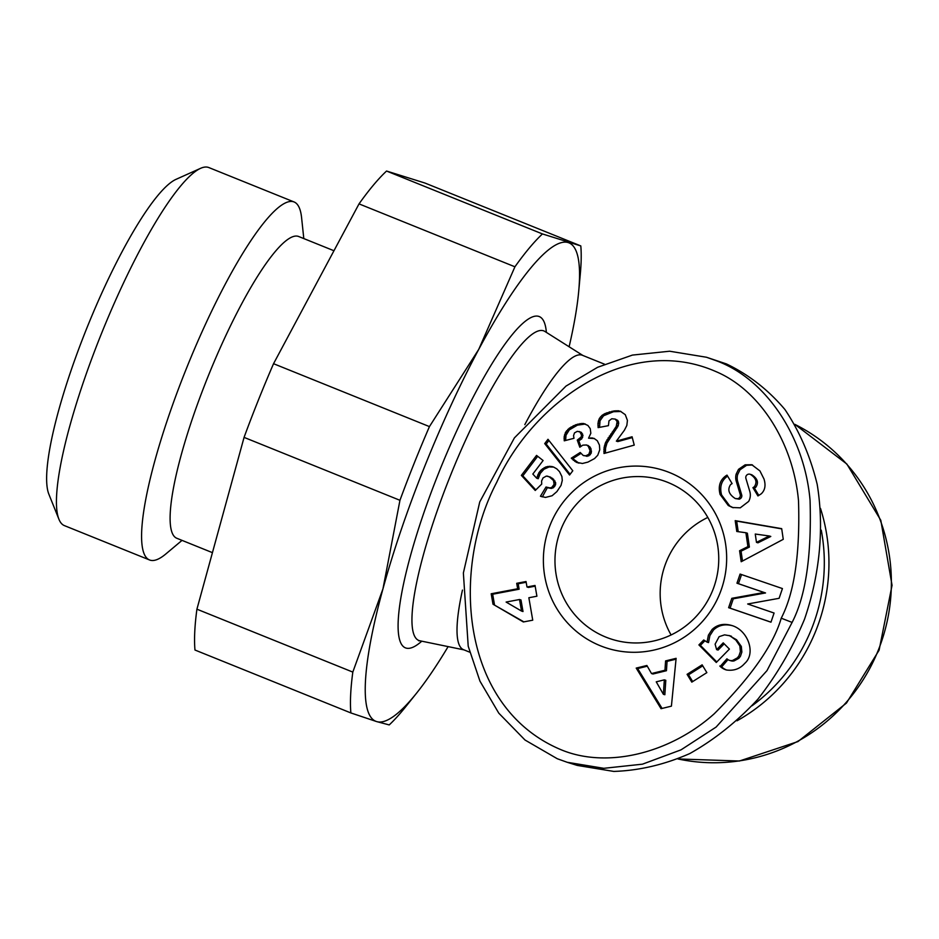 <?xml version="1.0" encoding="UTF-8"?>
<svg xmlns="http://www.w3.org/2000/svg" width="939" height="939" viewBox="0 0 939 939"><rect width="100%" height="100%" fill="white"/><g stroke="black" fill="none" stroke-linecap="round" stroke-linejoin="round"><path stroke-width="1.41" d="M737.021 720.8A178.598 175.17 -72.6 0 0 815.944 630.515A178.598 175.17 -72.6 0 0 820.486 508.375M604.505 364.191L582.356 355.259A158.75 30.834 112 0 0 524.819 424.639M561.041 529.173A83.348 81.752 107.4 0 1 661.725 480.216A83.348 81.752 107.4 0 1 712.678 590.361A83.348 81.752 107.4 0 1 612.005 639.318A83.348 81.752 107.4 0 1 561.041 529.173M671.092 634.964A83.348 81.752 107.4 0 1 666.232 562.038A83.348 81.752 107.4 0 1 707.818 517.436M727.608 476.132L727.138 476.425C721.387 480.709 719.532 486.872 721.551 494.9L729.767 505.992L733.253 507.741M720.084 494.442C718.053 486.402 719.908 480.252 725.659 475.967L726.997 475.122L732.103 483.597L730.612 484.536C727.22 489.653 728.781 494.325 735.284 498.55L737.714 498.715A3.345 3.287 -72.6 0 0 740.202 494.442L736.235 481.167A12.547 12.301 107.4 0 1 736.188 474.066L738.524 469.336L745.12 464.828L751.799 464.735L759.933 470.932L763.994 478.996C765.954 485.287 765.05 490.228 761.259 493.808L757.937 495.945L752.937 487.658L754.275 486.813C757.444 482.235 756.118 478.068 750.308 474.324L749.674 474.16A3.345 3.287 -72.6 0 0 745.918 478.456L749.803 491.461A12.547 12.301 107.4 0 1 748.641 501.426L740.272 507.823L732.514 507.529L728.288 505.522L720.084 494.442L721.551 494.9M752.538 464.981L746.599 465.298L740.002 469.793L737.667 474.535A12.547 12.301 -72.6 0 0 737.714 481.625L741.681 494.912A3.345 3.287 107.4 0 1 739.193 499.172L735.284 498.55M734.098 660.903A6.268 6.15 107.4 0 1 730.906 660.786L729.427 660.328A6.268 6.15 -72.6 0 0 732.631 660.446L737.385 657.852L738.958 655.821L740.378 651.643L739.862 645.973L741.329 646.443L741.857 652.1L740.437 656.291L738.852 658.309L734.098 660.903L732.631 660.446M739.862 645.973L735.871 640.093L729.932 635.785L724.568 634.858L719.133 636.665L715.107 644.154L716.61 649.612L723.23 642.851L729.403 649.084L716.293 662.476L698.909 644.905L703.722 639.987L707.055 642.123L708.393 635.187L712.055 629.517C717.243 624.611 723.723 623.238 731.493 625.421C747.714 629.823 756.095 652.851 745.167 662.993L743.172 665.023C738.7 669.261 733.124 670.916 726.446 669.988A15.47 15.177 107.4 0 1 720.201 666.432L726.927 658.802A6.268 6.15 -72.6 0 0 729.427 660.328M729.016 635.457L736.575 639.788L741.329 646.443M729.932 635.785L731.411 636.243M732.232 625.656C724.732 623.801 718.499 625.245 713.534 629.975L709.872 635.644L708.534 642.593L707.055 642.123M720.201 666.432L721.668 666.89A15.47 15.177 -72.6 0 0 726.61 670.012M550.172 524.96A93.266 91.482 -72.6 0 0 600.385 645.774A93.266 91.482 -72.6 0 0 719.861 593.425A93.266 91.482 -72.6 0 0 669.648 472.599A93.266 91.482 -72.6 0 0 550.172 524.96M716.445 360.799C766.905 379.403 804.653 437.715 810.052 500.276C811.742 555.418 805.768 596.124 792.105 622.416L766.975 670.634L716.117 727.056L681.021 749.85L642.476 764.17L603.824 768.313L567.226 762.292L557.285 758.735L525.018 740.026L498.785 713.159L479.946 681.127L468.209 646.173L463.373 572.99L479.747 501.942L514.408 437.879L566.006 386.082L597.603 367.29L632.44 355.083L669.648 351.221L706.504 357.254L716.445 360.799M567.226 762.292L577.192 765.402L613.766 771.424C639.248 770.59 664.601 764.628 689.836 753.536C714.438 739.674 737.068 721.621 757.726 699.367C776.764 675.129 792.363 648.415 804.512 619.224C819.911 574.433 824.313 527.565 817.176 484.313C810.38 456.401 799.641 431.471 784.934 409.521C768.219 389.791 748.712 374.591 726.41 363.921L706.504 357.254M821.273 530.159A174.631 171.285 107.4 0 1 811.589 628.825A174.631 171.285 107.4 0 1 752.104 705.729M182.025 540.371L165.874 553.928A193.047 37.501 -68 0 1 149.571 559.973A193.047 37.501 -68 0 1 185.91 369.743A193.047 37.501 -68 0 1 294.048 201.944A193.047 37.501 -68 0 1 301.583 217.613L303.802 238.576M149.571 559.973L64.404 525.617A193.047 37.501 -68 0 1 58.946 519.29A193.047 37.501 -68 0 1 100.743 335.376A193.047 37.501 -68 0 1 200.559 168.339A193.047 37.501 -68 0 1 208.881 167.576L294.048 201.944M200.559 168.339L175.945 179.384A173.199 33.64 112 0 0 86.376 329.249A173.199 33.64 112 0 0 48.887 494.254L58.946 519.29M212.437 552.648L176.837 538.282A162.717 31.609 -68 0 1 207.472 377.924A162.717 31.609 -68 0 1 298.625 236.487L333.967 250.748M414.169 463.291A277.815 53.957 112 0 0 399.955 500.299L244.07 437.386A277.815 53.957 -68 0 1 258.272 400.378A277.815 53.957 -68 0 1 273.542 363.698L429.44 426.599A277.815 53.957 112 0 0 414.169 463.291M569.116 346.773A257.967 50.107 112 0 0 578.682 291.548A257.967 50.107 112 0 0 568.201 242.579A257.967 50.107 112 0 0 478.749 349.355A257.967 50.107 112 0 0 424.428 467.094A257.967 50.107 112 0 0 382.959 588.847L399.955 500.299M352.818 672.089A277.815 53.957 112 0 0 350.869 712.936L194.972 650.023A277.815 53.957 -68 0 1 196.92 609.188L352.818 672.089L382.959 588.847A257.967 50.107 112 0 0 376.609 721.575L389.216 724.92A277.815 53.957 112 0 0 405.824 706.586L416.681 693.017A257.967 50.107 112 0 0 448.126 646.607M578.682 291.548L580.29 274.235A277.815 53.957 112 0 0 580.807 245.924L424.909 183.023L386.551 171.039L542.449 233.94A277.815 53.957 112 0 0 514.924 266.793L359.027 203.88A277.815 53.957 -68 0 1 386.551 171.039M416.681 693.017A257.967 50.107 112 0 1 376.609 721.575L350.869 712.936M542.449 233.94L580.807 245.924M429.44 426.599L478.749 349.355L514.924 266.793M273.542 363.698L359.027 203.88M462.458 590.091A158.75 30.834 112 0 0 463.549 649.694L469.711 652.182M196.92 609.188L244.07 437.386M781.236 618.191C773.313 645.234 750.977 677.101 714.215 713.793C669.519 753.794 606.007 769.053 560.254 749.392C460.145 706.785 450.908 569.292 496.766 482.247C532.929 402.408 628.391 333.11 715.87 371.562C760.085 390.166 793.443 443.255 798.514 500.863C800.145 553.693 794.382 592.802 781.236 618.191L792.105 622.416M580.232 452.481L583.131 455.403L585.619 455.896L588.835 454.288L590.056 450.697L588.33 446.33L586.582 444.992L582.826 445.145L579.809 447.222L577.262 440.121L581.159 436.999L581.511 435.062L579.962 431.952L577.274 431.341L574.492 432.902L573.553 435.661L573.975 438.29L564.257 440.825L564.163 436.717L565.654 432.163L569.304 428.207L575.912 424.698L583.389 423.466L587.896 425.437L590.244 428.654L590.831 433.278L588.565 438.184L594.035 438.384L597.333 440.778L599.422 445.051L599.763 449.722L597.744 455.251L594.54 458.572L587.896 462.117L582.426 463.479L576.346 462.293L571.288 458.162L580.232 452.481M546.005 487.024L550.137 487.951L551.956 487.259L554.104 484.289L553.505 480.522L549.221 476.742L546.369 476.085L543.059 477.892L541.592 481.014L541.721 484.078L535.242 490.463L521.368 475.38L536.545 455.403L543.106 460.521L532.836 474.054L536.732 478.256L538.81 472.88L541.005 470.122L545.817 466.953L549.831 466.296L553.529 467L556.827 468.89L559.527 471.671L561.898 476.531L562.285 480.439L561.029 485.393L556.909 491.59L552.097 495.745L545.5 497.424L540.441 496.25L546.005 487.024M492.998 604.223L491.191 593.777L517.647 588.753L516.708 583.307L526.04 581.534L526.99 586.981L535.042 585.455L536.908 596.218L528.857 597.744L532.742 620.186L523.352 621.958L492.998 604.223L523.868 621.864M547.989 439.288L572.79 470.768L569.562 475.028L544.714 443.595L547.989 439.288M625.28 414.674L627.428 420.426L626.829 425.461L624.412 430.215L616.36 441.13L632.088 436.776L634.236 445.109L604 453.478L604.094 447.551L605.491 442.668L616.23 426.388L617.146 421.634L615.198 419.087L611.782 418.747L608.977 420.86L608.437 425.66L598.12 427.621L597.979 423.243L599.34 418.501L601.946 415.437L605.056 413.524L614.153 410.895L620.292 411.188L625.28 414.674M702.137 664.835L706.856 672.629L691.808 682.125L687.09 674.331L702.137 664.835M665.587 660.903L676.115 658.333L671.408 706.151L661.044 708.687L636.208 668.087L646.889 665.481L651.502 673.545L664.965 670.246L665.587 660.903L667.066 661.361L666.444 670.716L652.981 674.002L651.502 673.545M736.786 531.486L735.202 520.652L781.694 528.657L783.255 539.326L741.188 561.733L739.592 550.735L747.914 546.604L745.895 532.742L736.786 531.486M747.679 603.988L774.088 613.038L770.966 622.193L728.617 607.686L731.81 598.319L764.053 592.486L736.962 583.213L740.085 574.069L782.433 588.565L779.112 598.307L747.679 603.988M580.983 453.408L572.767 458.619L578.87 463.162M571.288 458.162L572.767 458.619M571.745 458.678L573.224 459.148M573.213 460.157L574.691 460.615M574.762 461.354L576.241 461.812M576.346 462.293L577.814 462.763M594.399 438.572L588.565 438.184M592.122 437.926L593.589 438.384M590.76 437.879L592.227 438.337M585.373 424.029L577.391 425.156L569.304 429.886L565.994 435.273L565.654 440.461M583.389 423.466L584.868 423.935M581.781 423.395L583.26 423.853M579.985 423.548L581.464 424.005M578.037 424.005L579.504 424.475M575.912 424.698L577.391 425.156M573.659 425.66L575.138 426.118M573.048 425.942L574.527 426.4M571.053 427.01L572.532 427.48M569.304 428.207L570.783 428.665M567.825 429.416L569.304 429.886M566.604 430.755L568.083 431.212M565.654 432.163L567.133 432.633M565.196 433.032L566.675 433.489M564.527 434.816L565.994 435.273M564.163 436.717L565.642 437.175M564.057 438.713L565.536 439.17M579.081 431.482L581.441 432.409L582.978 435.532L581.664 438.959L578.741 440.591L580.83 446.389M579.962 431.952L581.441 432.409M581.135 433.56L582.614 434.018M581.511 435.062L582.978 435.532M581.159 436.999L582.638 437.457M580.196 438.501L581.664 438.959M578.541 439.652L580.02 440.109M577.262 440.121L578.741 440.591M586.582 444.992L589.809 446.8L590.901 448.619L591.324 452.985L588.73 455.896L583.765 455.673M586.957 445.18L588.424 445.638M588.33 446.33L589.809 446.8M589.434 448.149L590.901 448.619M589.657 448.725L591.124 449.194M590.056 450.697L591.523 451.154M589.845 452.528L591.324 452.985M589.809 452.598L591.288 453.056M588.835 454.288L590.314 454.746M587.251 455.438L588.73 455.896M585.619 455.896L587.098 456.366M547.965 487.822L551.252 488.433L553.435 487.717L555.583 484.759L555.642 482.822L552.613 478.409L547.472 476.12M547.414 487.599L542.343 496.872M540.441 496.25L541.909 496.708M553.717 467.094L549.104 466.953L543.974 469.23L540.289 473.35L538.211 478.714L536.732 478.256M551.721 466.483L553.2 466.941M549.831 466.296L551.31 466.765M547.907 466.437L549.374 466.894M547.625 466.495L549.104 466.953M545.817 466.953L547.284 467.411M544.092 467.728L545.571 468.185M542.496 468.772L543.974 469.23M541.005 470.122L542.484 470.592M539.62 471.742L541.087 472.2M538.81 472.88L540.289 473.35M537.859 474.7L539.338 475.157M537.284 476.261L538.751 476.719M537.695 456.295L522.847 475.85L535.793 489.912M521.368 475.38L522.847 475.85M549.221 476.742L550.7 477.2M551.134 477.951L552.613 478.409M552.296 478.96L553.775 479.418M553.505 480.522L554.984 480.979M554.139 482.106L555.618 482.564M554.174 482.364L555.642 482.822M554.104 484.289L555.583 484.759M553.247 486.038L554.714 486.508M551.956 487.259L553.435 487.717M550.137 487.951L551.604 488.409M549.773 487.975L551.252 488.433M491.191 593.777L492.67 594.234L494.477 604.681M535.16 586.171L528.457 587.438L526.99 586.981M526.169 582.262L518.187 583.776L519.126 589.211L492.67 594.234M516.708 583.307L518.187 583.776M517.647 588.753L519.126 589.211M521.521 611.066L523 611.535L520.992 599.986L519.513 599.516L506.109 602.063L521.521 611.066L519.513 599.516M548.916 440.473L546.193 444.053L570.102 474.312M544.714 443.595L546.193 444.053M620.984 411.482L613.496 411.716L603.566 415.777L600.033 420.731L599.54 427.351M618.32 410.766L619.799 411.223M617.721 410.707L619.2 411.165M616.019 410.707L617.498 411.165M614.153 410.895L615.62 411.352M612.017 411.259L613.496 411.716M609.728 411.845L611.207 412.303M609.165 411.998L610.643 412.456M606.958 412.714L608.437 413.183M605.056 413.524L606.535 413.982M603.413 414.392L604.892 414.862M602.087 415.32L603.566 415.777M601.946 415.437L603.425 415.895M600.491 416.904L601.969 417.362M599.34 418.501L600.807 418.958M598.554 420.273L600.033 420.731M598.249 421.411L599.728 421.881M597.979 423.243L599.458 423.7M597.943 425.308L599.411 425.778M615.198 419.087L617.745 420.39L618.613 422.092L618.238 425.707L606.97 443.126L605.573 448.02L605.397 453.091M616.266 419.933L617.745 420.39M617.146 421.634L618.613 422.092M617.263 423.184L618.742 423.642M616.759 425.25L618.238 425.707M616.23 426.388L617.709 426.858M615.303 427.902L616.782 428.36M614.036 429.722L615.514 430.191M612.404 431.905L613.883 432.363M612.24 432.093L613.707 432.55M610.702 434.123L612.181 434.593M609.341 436.06L610.808 436.529M608.096 437.879L609.575 438.337M607.064 439.581L608.531 440.051M606.207 441.189L607.686 441.647M605.491 442.668L606.97 443.126M604.974 444.053L606.453 444.523M604.516 445.579L605.995 446.037M604.094 447.551L605.573 448.02M603.859 449.535L605.338 450.004M603.824 451.518L605.303 451.988M632.299 437.586L617.827 441.588L616.36 441.13M702.748 665.845L688.569 674.789L692.677 681.585M687.09 674.331L688.569 674.789M676.021 659.178L667.066 661.361M664.965 670.246L666.444 670.716M647.3 666.197L637.675 668.556L662.077 708.429M636.208 668.087L637.675 668.556M663.368 694.273L664.847 694.731L665.798 680.317L664.331 679.848L656.244 681.831L663.368 694.273L664.331 679.848M735.202 520.652L736.681 521.11L738.218 531.685M745.895 532.742L747.374 533.211L749.392 547.061L741.059 551.193L742.503 561.041M747.914 546.604L749.392 547.061M739.592 550.735L741.059 551.193M781.729 528.868L736.681 521.11M770.79 536.451L757.949 542.824L756.47 542.366L769.323 535.993L770.79 536.451M769.323 535.993L755.261 534.045L756.47 542.366M727.96 659.636L721.668 666.89M719.79 666.021L721.269 666.479M704.907 640.738L700.388 645.363L716.797 661.96M698.909 644.905L700.388 645.363M724.204 643.825L718.089 650.07L716.61 649.612M738.524 469.336L740.002 469.793M728.288 505.522L729.767 505.992M750.308 474.324L751.787 474.782C757.597 478.538 758.923 482.693 755.754 487.271L754.404 488.116L758.806 495.405M752.937 487.658L754.404 488.116M741.552 574.562L738.441 583.682L765.531 592.955L733.289 598.789L730.096 608.143L770.978 622.146M736.962 583.213L738.441 583.682M764.053 592.486L765.531 592.955M731.81 598.319L733.289 598.789M728.617 607.686L730.096 608.143M794.864 424.369A178.598 175.17 107.4 0 1 878.364 650.023A178.598 175.17 107.4 0 1 677.981 758.958L739.416 761.013L797.95 741.575L846.462 703.065L879.104 650.187L892.05 585.314L880.805 520.288L846.861 464.042L794.84 424.334M418.653 640.75L419.968 640.809A166.919 32.419 -68 0 1 450.286 475.979A166.919 32.419 -68 0 1 544.82 331.408L544.057 330.998M546.369 332.394A178.645 34.696 112 0 0 439.182 471.695A178.645 34.696 112 0 0 421.775 641.184M576.487 462.352L577.955 462.81M745.12 464.828L746.599 465.298M736.188 474.066L737.667 474.535M736.235 481.167L737.714 481.625M740.202 494.442L741.681 494.912M737.714 498.715L739.193 499.172M725.812 475.873L727.291 476.331M754.275 486.813L755.754 487.271M582.861 355.458L544.82 331.408M464.054 649.894L419.968 640.809"/></g></svg>
